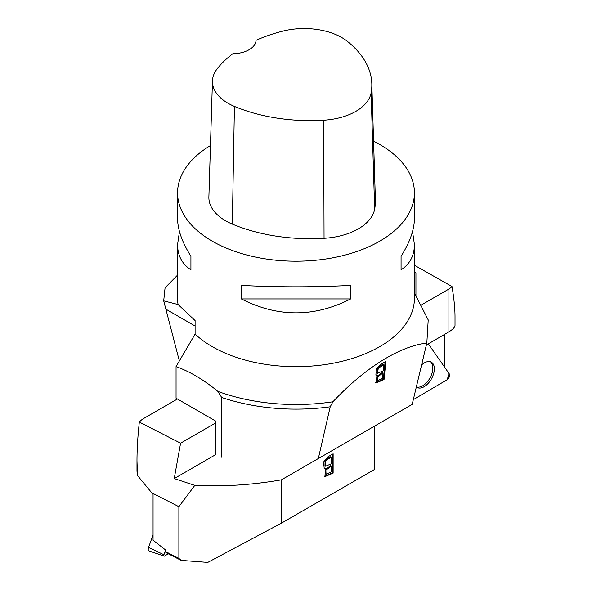 <?xml version="1.0" encoding="UTF-8"?>
<svg xmlns="http://www.w3.org/2000/svg" width="592" height="592" viewBox="0 0 592 592"><rect width="100%" height="100%" fill="white"/><g stroke="black" fill="none" stroke-linecap="round" stroke-linejoin="round"><path stroke-width="0.89" d="M444.673 367.277L444.673 334.332M420.845 305.25L448.085 289.525A23.687 13.675 180 0 0 452.007 286.528C453.997 298.449 454.996 308.439 455.019 316.498L455.019 325.371C454.915 327.346 452.599 329.67 448.085 332.349L426.351 345.018M414.43 265.26L452.007 286.528M430.214 361.727A14.371 8.214 -60.5 0 1 431.501 363.022A14.371 8.214 -60.5 0 1 432.848 368.091A14.371 8.214 -60.5 0 1 427.069 382.114A14.371 8.214 -60.5 0 1 416.368 386.835M413.312 399.659L446.997 379.812A3.759 2.146 119.5 0 0 449.276 373.87L428.319 343.871L449.276 373.87L446.997 379.812L413.312 399.659M416.339 386.953A14.511 8.295 119.5 0 0 416.716 387.235A14.511 8.295 119.5 0 0 430.206 380.834A14.511 8.295 119.5 0 0 433.004 363.717A14.511 8.295 119.5 0 0 430.991 362.008A14.511 8.295 119.5 0 0 421.608 364.894M181.167 560.38L207.762 562.4L281.444 523.15L281.444 479.838C252.34 484.937 223.465 486.787 194.812 485.388L178.88 506.693L178.88 558.389L181.167 560.38L166.137 552.699A2.368 1.28 -62.9 0 1 165.642 551.611L165.642 550.02L153.062 540.207L153.062 494.387L137.507 475.546L136.981 471.202L136.981 460.746L137.507 475.546M178.88 506.693L151.337 492.588M281.444 523.15L374.706 469.382L374.706 426.025M177.422 398.993L143.915 418.337A23.687 13.675 180 0 0 139.335 422.066C137.781 436.2 136.996 449.091 136.981 460.746M194.812 485.388L174.24 478.573L180.59 443.186L139.335 422.066M180.59 443.186L215.606 422.969M281.444 479.838L318.415 458.489M333.133 473.134L324.904 476.656L325.541 468.472L324.201 468.272L323.55 462.034L328.027 456.75L333.133 453.798L333.133 473.134L332.467 472.749L332.467 454.182M373.582 141.177A118.43 68.376 180 0 1 379.738 144.485A118.43 68.376 180 0 1 414.43 192.837A118.43 68.376 180 0 1 296 261.205A118.43 68.376 180 0 1 177.57 192.837L177.57 218.448C177.659 229.622 182.107 242.232 190.927 256.284L190.927 269.819C182.107 264.084 177.659 255.663 177.57 244.577L177.57 298.301A118.43 68.376 0 0 0 178.059 304.51L195.101 320.568L195.101 334.095L176.061 366.581L176.061 398.201L215.606 421.038L215.606 454.686L174.24 478.573M331.365 471.876L331.365 466.03L330.691 465.645L325.193 469.819L325.422 473.844L326.088 474.229L331.365 471.876M331.365 463.751L331.365 457.098L330.691 456.713L326.148 459.429L326.821 459.821L325.8 460.939L325.63 466.222L331.365 463.751M331.365 457.098L326.821 459.821M325.63 466.222L324.956 465.83L325.126 460.554L326.148 459.429M324.586 476.419L332.467 472.749M325.541 468.472L323.891 468.035M331.365 466.03L325.859 470.211L326.088 474.229M165.642 550.02L163.947 554.741A1.45 0.784 117.1 0 0 164.176 556.11A1.45 0.784 117.1 0 0 164.783 555.977L168.195 553.757M164.176 556.11L149.147 550.997A3.759 2.035 -62.9 0 1 148.555 547.459L153.062 534.924L148.555 547.459L163.947 554.741M177.57 192.837A118.43 68.376 180 0 1 210.471 145.543M177.57 275.095L165.079 287.749L163.703 300.862L178.717 304.702M195.101 334.095A118.43 68.376 0 0 0 328.212 364.095A118.43 68.376 0 0 0 414.43 298.301L414.43 244.577C414.341 255.663 409.893 264.084 401.073 269.819L401.073 256.284C409.893 242.232 414.341 229.622 414.43 218.448L414.43 192.837M241.366 298.945L241.366 285.411C277.789 287.283 314.211 287.283 350.634 285.411L350.634 298.945C314.211 317.482 277.789 317.482 241.366 298.945L350.634 298.945M412.535 231.509L414.43 244.577M177.57 244.577L179.465 231.509M371.813 83.679L375.387 199.682A132.638 76.575 180 0 1 374.662 209.124A56.847 32.819 180 0 1 324.053 238.302A132.638 76.575 180 0 1 232.33 224.109A56.847 32.819 180 0 1 208.887 196.966L212.454 80.971A53.273 30.754 180 0 1 217.035 69.035A129.071 74.518 180 0 1 232.841 53.724A23.687 13.675 180 0 0 256.04 40.323A129.071 74.518 180 0 1 282.414 31.221A53.273 30.754 180 0 1 347.238 41.248A129.071 74.518 180 0 1 371.813 83.679A129.071 74.518 180 0 1 371.117 92.87A53.273 30.754 180 0 1 323.683 120.213A129.071 74.518 180 0 1 234.425 106.405A53.273 30.754 180 0 1 212.454 80.971M401.073 256.284L401.073 269.819M190.927 269.819L190.927 256.284M414.43 271.817L415.939 273.008L414.43 272.165M415.939 295.785L415.939 273.008M176.061 366.581C190.032 371.635 203.959 379.901 217.849 391.386A145.58 84.049 0 0 0 332.933 401.776L330.21 406.793L318.333 458.541M414.43 292.988L428.208 319.924L426.832 343.005C398.46 346.431 363.458 369.238 332.933 401.776M217.849 391.386L221.674 397.461L221.674 457.209M221.674 397.461A146.853 84.782 0 0 0 330.21 406.793M426.832 343.005L412.18 404.388L318.407 458.526M380.752 364.324L376.075 369.341L375.957 375.224L377.304 375.432L375.839 383.083L384.053 379.553L385.866 361.372L380.752 364.324M163.703 300.862L179.361 360.935M383.882 364.539L383.261 370.792L377.541 373.271L378.251 368.342L383.882 364.539L383.216 364.073L378.658 366.788L379.324 367.255M378.658 366.788L377.585 367.876L376.875 372.805L377.541 373.271M383.046 372.938L382.499 378.436L377.237 380.797L377.474 377.008L383.046 372.938L382.38 372.472L376.808 376.534L376.571 380.33L377.237 380.797M385.111 361.808L383.387 379.087L384.053 379.553M383.387 379.087L375.535 382.795M375.661 374.936L377.304 375.432M448.085 332.349L448.085 289.525M178.88 558.389L165.642 551.611M325.8 460.939L325.126 460.554M371.117 92.87L374.662 209.124M323.683 120.213L324.053 238.302M234.425 106.405L232.33 224.109M166.182 309.335L195.101 326.029M377.585 367.876L378.251 368.342"/></g></svg>
